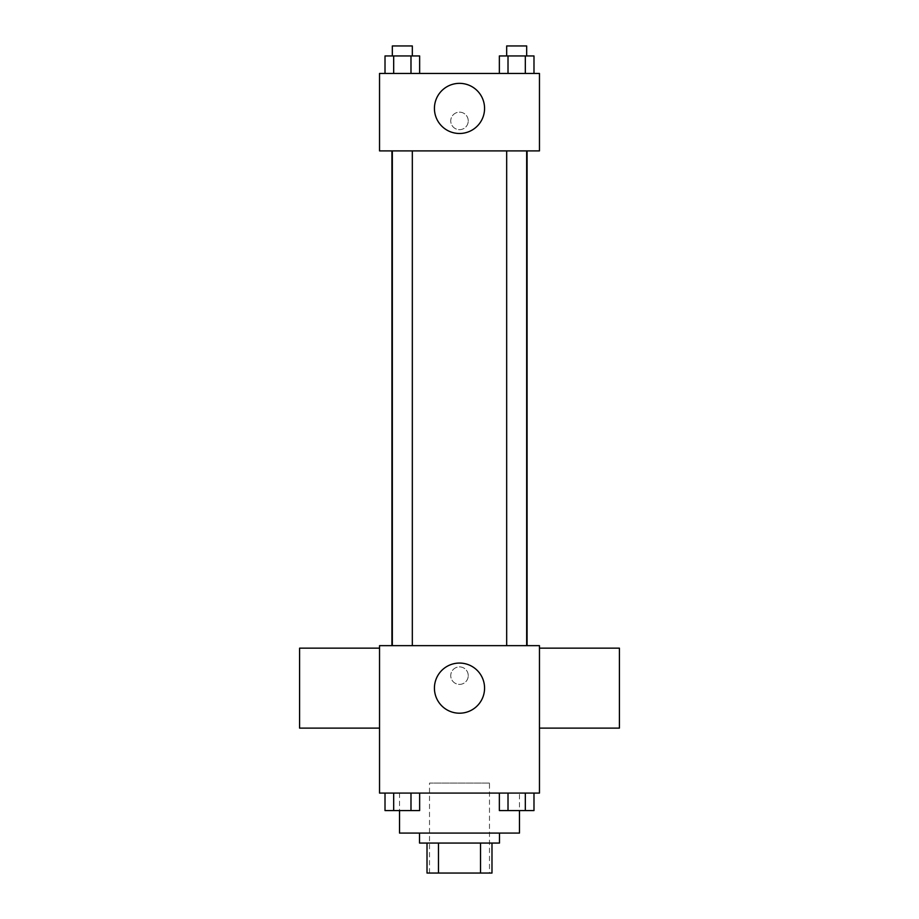 <?xml version="1.0" encoding="UTF-8"?>
<svg xmlns="http://www.w3.org/2000/svg" width="919" height="919" viewBox="0 0 919 919"><rect width="100%" height="100%" fill="white"/><g stroke="black" fill="none" stroke-linecap="round" stroke-linejoin="round"><path stroke-width="0.69" stroke-dasharray="4.59 3.45" d="M489.482 783.091L429.518 783.091L489.482 783.091L489.482 873.05L429.518 873.05L489.482 873.05M438.466 873.05L427.013 873.05L427.013 843.068L438.466 843.068L438.466 873.05L491.987 873.05M480.534 843.068L438.466 843.068L480.534 843.068L480.534 873.05M438.466 843.068L427.013 843.068M419.523 843.068L499.476 843.068M459.5 833.073L419.523 833.073L459.5 833.073M519.476 833.073L399.524 833.073M519.476 793.086L399.524 793.086L519.476 793.086L519.476 810.661M385.015 793.086L385.015 810.581L393.677 810.581L385.015 810.581L393.677 810.581L393.677 793.086L410.988 793.086L385.015 793.086L419.638 793.086L393.677 793.086L393.677 810.581L419.638 810.581L410.988 810.581L419.638 810.581L419.638 793.086L410.988 793.086L419.638 793.086L410.988 793.086L410.988 810.581L393.677 810.581L410.988 810.581L410.988 793.086L419.638 793.086L393.677 793.086L419.638 793.086M379.536 793.086L539.464 793.086L539.464 645.655L379.536 645.655L379.536 793.086M499.362 793.086L499.362 810.581L508.012 810.581L499.362 810.581L508.012 810.581L508.012 793.086L525.323 793.086L499.362 793.086L533.985 793.086L508.012 793.086L508.012 810.581L533.985 810.581L525.323 810.581L533.985 810.581L533.985 793.086L525.323 793.086L533.985 793.086L525.323 793.086L525.323 810.581L508.012 810.581L525.323 810.581L525.323 793.086L533.985 793.086L508.012 793.086L533.985 793.086M468.242 675.649A8.742 8.742 0 0 0 455.123 668.067A8.742 8.742 0 0 0 455.123 683.219A8.742 8.742 0 0 0 468.242 675.649A8.742 8.742 0 0 0 455.123 668.067A8.742 8.742 0 0 0 455.123 683.219A8.742 8.742 0 0 0 468.242 675.649M527.069 645.655L391.931 645.655L527.069 645.655M412.321 645.655L392.333 645.655L412.321 645.655L392.333 645.655L412.321 645.655L412.321 150.9L392.333 150.9L412.321 150.9M526.667 645.655L506.679 645.655L526.667 645.655L506.679 645.655L526.667 645.655L526.667 150.9L506.679 150.9L526.667 150.9M379.536 728.124L379.536 648.159L379.536 728.124M539.464 648.159L539.464 728.124L539.464 648.159M619.417 648.159L619.417 728.124M299.583 728.124L299.583 648.159M484.566 688.136A25.066 25.066 0 0 1 446.967 709.847A25.066 25.066 0 0 1 446.967 666.424A25.066 25.066 0 0 1 484.566 688.136M527.069 150.9L391.931 150.9L527.069 150.9M379.536 150.9L539.464 150.9L539.464 73.44L379.536 73.44L379.536 150.9M468.242 120.917A8.742 8.742 0 0 0 455.123 113.336A8.742 8.742 0 0 0 455.123 128.488A8.742 8.742 0 0 0 468.242 120.917A8.742 8.742 0 0 0 455.123 113.336A8.742 8.742 0 0 0 455.123 128.488A8.742 8.742 0 0 0 468.242 120.917M385.015 73.44L385.015 55.944L393.677 55.944L393.677 73.44L385.015 73.44L419.638 73.44L385.015 73.44L419.638 73.44L385.015 73.44L419.638 73.44L385.015 73.44L393.677 73.44L393.677 55.944L419.638 55.944L410.988 55.944L410.988 73.44L410.988 55.944L385.015 55.944L419.638 55.944L419.638 73.44M499.362 73.44L499.362 55.944L508.012 55.944L508.012 73.44L499.362 73.44L533.985 73.44L499.362 73.44L533.985 73.44L499.362 73.44L533.985 73.44L499.362 73.44L508.012 73.44L508.012 55.944L533.985 55.944L525.323 55.944L525.323 73.44L525.323 55.944L499.362 55.944L533.985 55.944L533.985 73.44M379.536 129.659L379.547 112.164L379.536 129.659M539.464 112.164L539.453 129.659L539.464 112.164M484.566 108.419A25.066 25.066 0 0 1 446.967 130.13A25.066 25.066 0 0 1 446.967 86.708A25.066 25.066 0 0 1 484.566 108.419M526.667 55.944L506.679 55.944L526.667 55.944L506.679 55.944L526.667 55.944L526.667 45.95L506.679 45.95L526.667 45.95L506.679 45.95L506.679 55.944M412.321 55.944L392.333 55.944L412.321 55.944L392.333 55.944L412.321 55.944L412.321 45.95L392.333 45.95L412.321 45.95L392.333 45.95L392.333 55.944M525.323 55.944L525.323 73.44M508.012 55.944L508.012 73.44M410.988 55.944L410.988 73.44M393.677 55.944L393.677 73.44M526.667 810.581L506.679 810.581M412.321 810.581L392.333 810.581M525.323 793.086L525.323 810.581M508.012 793.086L508.012 810.581M410.988 793.086L410.988 810.581M393.677 793.086L393.677 810.581M429.518 873.05L429.518 783.091M399.524 793.086L399.524 810.661M392.333 150.9L392.333 645.655M506.679 150.9L506.679 645.655"/><path stroke-width="1.38" d="M480.534 843.068L480.534 873.05L427.013 873.05L427.013 843.068M480.534 873.05L491.987 873.05L491.987 843.068L491.987 873.05M499.476 833.073L499.476 843.068L419.523 843.068L419.523 833.073M438.466 843.068L438.466 873.05M399.524 810.661L399.524 833.073L519.476 833.073L519.476 810.661M539.464 793.086L379.536 793.086L379.536 645.655L539.464 645.655L539.464 793.086M484.566 688.136A25.066 25.066 0 0 1 446.967 709.847A25.066 25.066 0 0 1 446.967 666.424A25.066 25.066 0 0 1 484.566 688.136M539.464 728.124L619.417 728.124L619.417 648.159L539.464 648.159M379.536 648.159L299.583 648.159L299.583 728.124L379.536 728.124M527.069 150.9L527.069 645.655M506.679 645.655L506.679 150.9M412.321 150.9L412.321 645.655M539.464 150.9L379.536 150.9L379.536 73.44L539.464 73.44L539.464 150.9M484.566 108.419A25.066 25.066 0 0 1 446.967 130.13A25.066 25.066 0 0 1 446.967 86.708A25.066 25.066 0 0 1 484.566 108.419M533.985 73.44L533.985 55.944L499.362 55.944L499.362 73.44M525.323 55.944L525.323 73.44M508.012 55.944L508.012 73.44M506.679 55.944L506.679 45.95L526.667 45.95L526.667 55.944M419.638 73.44L419.638 55.944L385.015 55.944L385.015 73.44M410.988 55.944L410.988 73.44M393.677 55.944L393.677 73.44M392.333 55.944L392.333 45.95L412.321 45.95L412.321 55.944M533.985 793.086L533.985 810.581L499.362 810.581L499.362 793.086M525.323 793.086L525.323 810.581M508.012 793.086L508.012 810.581M526.667 810.581L506.679 810.581M419.638 793.086L419.638 810.581L385.015 810.581L385.015 793.086M410.988 793.086L410.988 810.581M393.677 793.086L393.677 810.581M412.321 810.581L392.333 810.581M391.931 150.9L391.931 645.655M526.667 645.655L526.667 150.9M392.333 150.9L392.333 645.655"/></g></svg>
